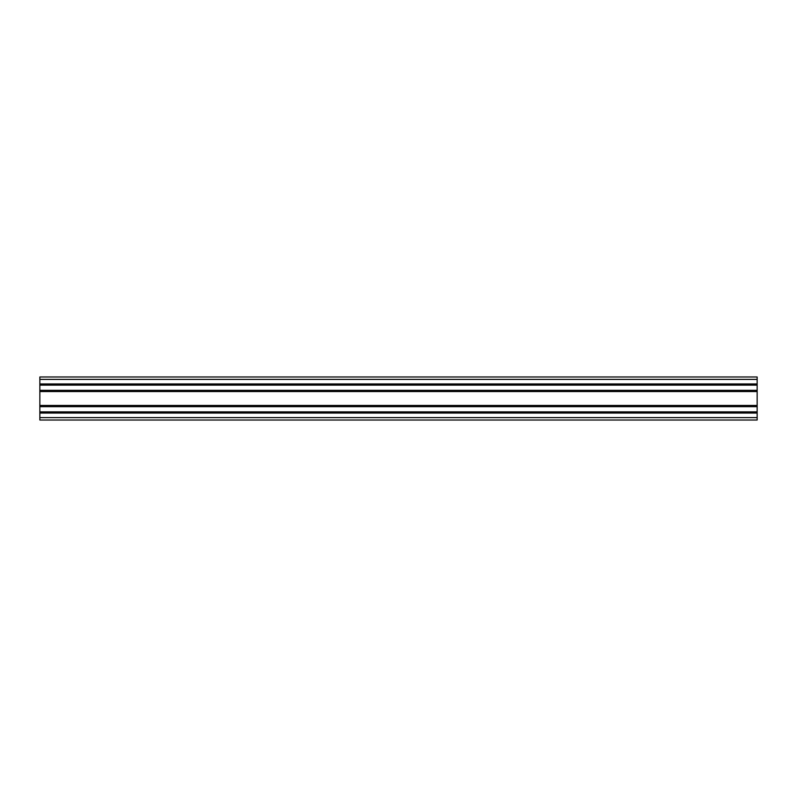 <?xml version="1.0" encoding="UTF-8"?>
<svg xmlns="http://www.w3.org/2000/svg" width="797" height="797" viewBox="0 0 797 797"><rect width="100%" height="100%" fill="white"/><g stroke="black" fill="none" stroke-linecap="round" stroke-linejoin="round"><path stroke-width="1.2" d="M757.15 384.224L39.85 384.224L39.85 376.981L757.15 376.981L757.15 420.019L39.85 420.019L39.85 417.598L757.15 417.598M757.15 413.065L39.85 413.065L39.85 417.598M39.85 413.065L39.85 384.224M757.15 412.916L39.85 412.916M757.15 412.198L39.85 412.198M757.15 411.87L39.85 411.87M757.15 406.649L39.85 406.649M757.15 406.321L39.85 406.321M757.15 405.603L39.85 405.603M757.15 391.397L39.85 391.397M757.15 390.679L39.85 390.679M757.15 390.351L39.85 390.351M757.15 385.13L39.85 385.13M757.15 384.802L39.85 384.802M757.15 384.084L39.85 384.084L757.15 384.084M757.15 383.935L39.85 383.935M757.15 379.402L39.85 379.402M757.15 412.348L39.85 412.348M757.15 412.776L39.85 412.776M757.15 405.743L39.85 405.743M757.15 406.171L39.85 406.171M757.15 391.546L39.85 391.546M757.15 405.454L39.85 405.454M757.15 390.829L39.85 390.829M757.15 391.257L39.85 391.257M757.15 384.652L39.85 384.652"/></g></svg>
